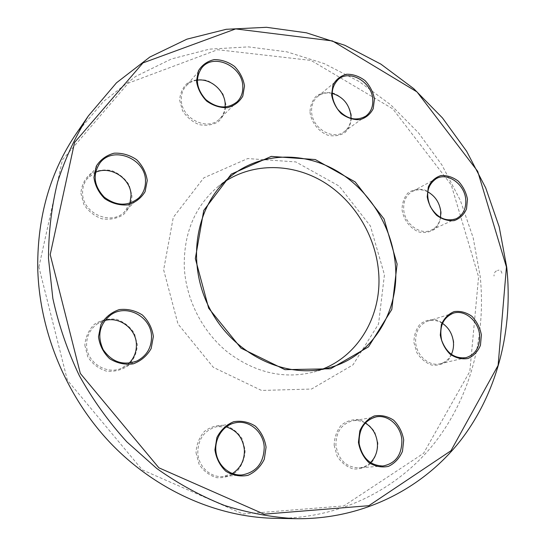 <?xml version="1.0" encoding="UTF-8"?>
<svg xmlns="http://www.w3.org/2000/svg" width="546" height="546" viewBox="0 0 546 546"><rect width="100%" height="100%" fill="white"/><g stroke="black" fill="none" stroke-linecap="round" stroke-linejoin="round"><path stroke-width="0.41" stroke-dasharray="2.73 2.05" d="M274.815 518.318C339.551 519.123 397.57 489.4 434.282 443.332C470.748 396.84 486.186 336.002 480.241 276.658L473.164 237.735L460.271 200.218L441.932 165.001L418.584 132.937L390.752 104.832L359.05 81.47L324.174 63.589L286.957 51.856L248.348 46.881L209.425 49.147L171.41 58.982L135.62 76.481L103.453 101.481L76.338 133.477M321.724 369.424L314.046 371.962C284.2 379.45 255.501 372.938 227.941 352.429C202.47 332.057 185.804 299.372 184.268 266.83C183.688 232.821 195.038 206.006 218.332 186.37L224.85 181.586M163.643 269.854L177.976 323.955L213.363 367.362L261.534 390.445L311.52 389.045L353.003 364.865L378.549 324.003L384.439 274.774L370.427 226.037L339.175 186.09L295.843 161.937L247.741 158.565L203.795 177.853L173.28 217.39L163.643 269.854M38.882 267.069L62.456 159.835L128.255 83.169L217.622 49.72L311.084 60.435L392.786 108.845L451.249 184.917L478.583 276.87L469.833 371.41L423.573 453.317L343.864 505.91L242.984 513.97L142.219 469.867L67.39 380.221L38.882 267.069M413.923 342.519L416.844 352.634C420.679 358.695 425.634 362.837 431.695 365.062C437.885 365.786 443.359 364.196 448.123 360.278C451.945 355.228 453.835 349.194 453.794 342.192C452.177 331.709 445.338 322.966 436.356 319.936C430.234 319.089 424.747 320.563 419.894 324.351C415.95 329.347 413.957 335.401 413.923 342.519M402.054 209.794C403.569 219.997 410.449 228.835 419.403 232.118C425.464 233.169 430.835 231.982 435.517 228.569C439.284 224.017 441.154 218.434 441.127 211.821C439.578 201.822 432.896 193.154 424.106 189.776C418.106 188.616 412.721 189.687 407.958 192.984C404.074 197.468 402.109 203.071 402.054 209.794M309.985 112.23C311.363 122.454 318.482 131.572 327.921 135.258C334.343 136.582 340.076 135.647 345.127 132.466C349.228 128.105 351.337 122.638 351.46 116.052C350.034 106.026 343.134 97.099 333.865 93.325C327.518 91.892 321.771 92.711 316.632 95.768C312.408 100.054 310.189 105.542 309.985 112.23M179.668 100.225L182.473 110.579C186.582 117.021 192.09 121.69 198.99 124.59C206.129 126.01 212.571 125.061 218.318 121.731C223.034 117.172 225.573 111.418 225.914 104.484L223.116 94.349C219.123 88.043 213.739 83.408 206.982 80.46C199.932 78.917 193.482 79.743 187.633 82.931C182.767 87.415 180.112 93.182 179.668 100.225M80.897 193.148L83.77 204.259C88.172 211.077 94.165 215.909 101.747 218.755C109.623 219.99 116.776 218.68 123.212 214.824C128.535 209.664 131.47 203.324 132.009 195.796L129.143 184.93C124.863 178.262 119.021 173.471 111.609 170.557C103.842 169.178 96.683 170.338 90.131 174.044C84.63 179.115 81.552 185.483 80.897 193.148M84.842 345.222L87.797 356.852C92.335 363.82 98.505 368.57 106.306 371.116C114.401 371.928 121.758 370.079 128.365 365.567C133.831 359.746 136.834 352.825 137.38 344.792L134.425 333.429C130.023 326.617 124.01 321.894 116.387 319.267C108.408 318.298 101.051 319.983 94.321 324.338C88.67 330.071 85.51 337.032 84.842 345.222M196.014 452.682L199.044 464.182C203.44 470.959 209.316 475.457 216.666 477.675C224.263 478.153 231.101 476.003 237.182 471.218C242.171 465.178 244.833 458.128 245.168 450.075L242.151 438.841C237.885 432.207 232.152 427.736 224.966 425.43C217.472 424.788 210.626 426.788 204.422 431.415C199.263 437.38 196.464 444.471 196.014 452.682M334.172 445.359L337.175 456.19C341.27 462.585 346.628 466.837 353.235 468.953C360.019 469.423 366.059 467.417 371.355 462.94C375.641 457.261 377.832 450.627 377.914 443.038L374.925 432.439C370.939 426.173 365.711 421.949 359.234 419.758C352.539 419.137 346.485 421 341.086 425.348C336.65 430.958 334.343 437.626 334.172 445.359M370.441 462.633C367.144 465.738 363.308 467.485 358.947 467.874C346.021 467.376 338.349 459.821 335.926 445.222C335.974 431.886 341.605 423.737 352.818 420.775C357.111 420.106 361.24 420.857 365.213 423.034M451.351 354.395C448.846 359.357 445.099 362.483 440.103 363.766C429.231 366.735 416.496 355.671 415.629 342.335C415.274 331.504 419.369 324.413 427.907 321.068C432.842 319.649 437.687 320.413 442.444 323.368M440.526 217.547C439.346 223.485 436.302 227.662 431.395 230.064C420.461 235.681 404.545 224.003 403.706 209.541C403.269 201.187 406.108 195.188 412.23 191.53C417.11 189.08 422.276 189.175 427.73 191.823M350.982 118.441C350.587 124.154 348.307 128.576 344.137 131.716C332.93 140.759 312.169 128.296 311.616 111.916C311.288 105.439 313.281 100.321 317.601 96.56C321.71 93.311 326.542 92.254 332.111 93.386M225.116 107.023C224.659 111.718 222.843 115.65 219.663 118.823C207.944 131.682 181.347 118.81 181.306 99.884C181.129 94.567 182.63 90.029 185.804 86.268C188.814 82.883 192.649 80.849 197.311 80.18M129.962 203.18L124.618 211.752C111.357 226.194 82.18 213.384 82.582 192.84C82.501 187.394 84.091 182.61 87.36 178.494L95.516 172.338M129.068 363.192L122.406 367.813C107.159 375.709 86.411 362.687 86.575 345.011C86.63 335.988 90.24 328.931 97.413 323.826L104.832 320.516M232.337 473.553L223.034 476.515C210.408 477.893 198.143 466.318 197.788 452.545C198.178 438.888 204.416 430.282 216.516 426.726L226.153 426.897M501.876 273.314C501.358 270.789 500.252 269.751 498.559 270.195L497.508 270.482M496.471 270.932C494.847 271.649 494.028 273.355 494.014 276.044M230.958 176.146L218.332 186.37M329.695 367.601L314.046 371.962M376.351 416.837L352.818 420.775M382.944 465.997L358.947 467.874M453.221 313.22L427.907 321.068M466.038 357.657L440.103 363.766M436.288 178.624L412.23 191.53M456.238 218.714L431.395 230.064M338.274 79.436L317.601 96.56M365.827 116.107L344.137 131.716M201.945 67.649L185.804 86.268M237.155 101.768L219.663 118.823M99.959 162.967L87.36 178.494M138.841 197.898L124.618 211.752M110.845 314.858L97.413 323.826M137.026 360.967L122.406 367.813M235.155 422.822L216.516 426.726M242.131 474.924L223.034 476.515"/><path stroke-width="0.82" d="M506.736 267.308C513.24 328.917 497.822 392.083 460.544 440.486C423.013 488.431 363.247 519.526 296.082 518.7C272.242 517.424 248.389 513.008 224.522 505.466C200.928 496.13 178.344 483.804 156.77 468.488L126.815 441.837C108.538 421.696 92.697 399.604 79.286 375.559C67.472 350.689 58.654 324.972 52.839 298.409L48.498 258.545C48.526 232.091 51.577 206.545 57.651 181.907C65.343 158.087 75.573 136.097 88.356 115.929L116.489 82.801L149.843 57.043L186.916 39.162L226.269 29.293L266.523 27.3L306.436 32.815L344.881 45.304L380.91 64.141L413.677 88.602L442.465 117.929L466.659 151.317L485.722 187.933L499.208 226.904L506.736 267.308M88.356 115.929L76.338 133.477C50.423 171.512 37.544 215.936 37.708 266.741C38.889 330.692 66.039 396.56 111.138 443.755C156.463 490.758 217.253 517.219 274.815 518.318L296.082 518.7M224.85 181.586C253.924 162.462 292.629 163.356 323.362 181.852C354.074 200.484 375.416 235.251 378.549 271.437C382.521 313.513 359.78 355.159 321.724 369.424M395.324 264.291C391.857 225.607 368.229 188.527 334.848 169.826C301.474 151.249 260.046 152.791 230.958 176.146C196 203.876 185.463 261.875 209.616 308.34C233.47 354.968 286.841 380.009 329.695 367.601C373 355.958 399.965 310.517 395.324 264.291M506.442 267.028L477.695 171.328L417.014 91.919L332.453 40.93L235.674 28.904L142.963 62.913L74.584 142.438L50.205 254.593L80.337 373.464L158.859 467.792L264.093 514.161L368.823 505.705L450.962 450.743L498.109 365.39L506.442 267.028M397.099 264.046L391.81 309.432L368.482 346.887L330.583 368.775L284.964 369.662L241.025 348.157L208.654 308.19L195.331 258.551L203.754 210.435L231.279 174.126L271.273 156.395L315.315 159.555L355.187 181.941L384.056 218.96L397.099 264.046M481.381 334.903L480.446 345.29C477.811 351.597 473.641 356.006 467.936 358.517C461.745 359.5 455.76 358.019 449.972 354.074C444.901 348.86 441.673 342.533 440.288 335.101L441.359 324.57C444.137 318.277 448.402 313.95 454.156 311.595C460.326 310.776 466.236 312.339 471.88 316.284C476.815 321.423 479.982 327.634 481.381 334.903M467.465 199.208L466.509 208.934C463.909 214.708 459.807 218.598 454.211 220.611C448.143 221.15 442.28 219.39 436.629 215.315C431.681 210.094 428.542 203.938 427.204 196.853L428.282 187.005C431.019 181.252 435.217 177.436 440.861 175.58C446.908 175.184 452.689 177.02 458.21 181.088C463.028 186.234 466.113 192.274 467.465 199.208M374.454 99.058L373.205 108.688C370.297 114.298 365.834 117.97 359.828 119.704C353.344 119.943 347.14 117.902 341.209 113.575C336.056 108.135 332.855 101.856 331.593 94.745L332.978 84.999C336.036 79.409 340.602 75.819 346.662 74.249C353.112 74.154 359.234 76.269 365.015 80.583C370.031 85.934 373.177 92.097 374.454 99.058M244.512 85.981L242.793 96.13C239.339 102.034 234.207 105.883 227.389 107.671C220.099 107.89 213.186 105.692 206.661 101.092C201.051 95.311 197.659 88.664 196.485 81.149L198.382 70.871C202.006 64.988 207.262 61.241 214.128 59.623C221.383 59.575 228.187 61.841 234.541 66.435C239.987 72.113 243.311 78.631 244.512 85.981M147.249 180.521L145.1 191.646C141.121 198.232 135.319 202.655 127.696 204.914C119.574 205.48 111.937 203.405 104.777 198.683C98.669 192.642 95.059 185.551 93.932 177.409L96.294 166.134C100.484 159.569 106.415 155.255 114.1 153.194C122.168 152.819 129.682 154.989 136.63 159.698C142.554 165.636 146.089 172.577 147.249 180.521M153.365 336.507L151.167 348.505C147.079 355.794 141.121 360.899 133.279 363.827C124.918 364.981 117.056 363.281 109.678 358.729C103.385 352.696 99.659 345.379 98.492 336.773L100.908 324.59C105.214 317.308 111.323 312.312 119.226 309.602C127.532 308.661 135.265 310.469 142.417 315.028C148.512 320.959 152.163 328.119 153.365 336.507M266.073 447.133L264.298 459.227C260.654 466.693 255.214 472.058 247.966 475.327C240.206 476.842 232.835 475.491 225.853 471.266C219.847 465.506 216.202 458.353 214.919 449.808L216.892 437.517C220.734 430.05 226.303 424.788 233.613 421.73C241.332 420.427 248.587 421.894 255.364 426.133C261.186 431.797 264.755 438.8 266.073 447.133M403.712 439.946L402.477 451.303C399.447 458.306 394.772 463.329 388.438 466.373C381.599 467.772 375.027 466.475 368.727 462.482C363.247 457.063 359.814 450.341 358.435 442.308L359.834 430.78C363.029 423.771 367.82 418.843 374.208 415.984C381.019 414.776 387.496 416.175 393.625 420.174C398.955 425.518 402.313 432.104 403.712 439.946M401.87 440.083C400.962 426.044 388.383 414.51 376.351 416.837C364.298 420.256 358.572 429.252 359.172 443.83C362.339 458.155 370.263 465.547 382.944 465.997C395.632 463.499 401.945 454.866 401.87 440.083M365.213 423.034C372.331 427.361 376.392 434.022 377.402 443.024C377.873 450.921 375.552 457.459 370.441 462.633M479.606 335.094C478.501 320.871 464.626 309.261 453.221 313.22C442.874 317.813 439.018 326.836 441.646 340.281C446.553 353.146 454.682 358.934 466.038 357.657C475.593 354.47 480.111 346.949 479.606 335.094M442.444 323.368C448.744 327.702 452.402 333.92 453.419 342.028C453.828 346.505 453.139 350.628 451.351 354.395M465.738 199.474C464.666 184.186 447.59 171.949 436.288 178.624C427.409 184.876 425.416 194.192 430.316 206.579C437.237 217.956 445.884 222.004 456.238 218.714C463.151 215.049 466.318 208.633 465.738 199.474M427.73 191.823C435.189 196.048 439.53 202.6 440.752 211.466L440.526 217.547M372.747 99.386C371.983 82.118 349.713 69.014 338.274 79.436C330.507 87.619 330.248 97.495 337.51 109.064C346.601 119.178 356.033 121.526 365.827 116.107C370.891 112.196 373.198 106.62 372.747 99.386M332.111 93.386C342.888 96.69 349.16 104.074 350.942 115.547L350.982 118.441M242.793 86.336C242.574 66.271 213.677 52.73 201.945 67.649C194.915 77.942 196.171 88.561 205.719 99.509C216.96 108.572 227.443 109.323 237.155 101.768C241.189 97.679 243.066 92.533 242.793 86.336M197.311 80.18C210.319 78.044 224.795 90.493 225.164 103.931L225.116 107.023M145.482 180.842C145.734 158.613 112.974 145.352 99.959 162.967C92.404 174.611 93.837 186.009 104.266 197.161C116.516 206.224 128.037 206.47 138.841 197.898C143.427 193.257 145.639 187.571 145.482 180.842M95.516 172.338C110.572 165.185 131.074 178.651 131.054 195.359L129.962 203.18M151.535 336.732C151.556 316.926 126.788 303.351 110.845 314.858C99.461 324.133 96.895 335.722 103.16 349.638C111.916 362.141 123.205 365.916 137.026 360.967C146.662 355.869 151.501 347.788 151.535 336.732M104.832 320.516C119.772 316.25 136.288 328.979 136.404 344.601C136.541 351.863 134.098 358.06 129.068 363.192M264.209 447.276C263.65 431.906 249.078 419.533 235.155 422.822C223.055 425.252 214.175 438.588 215.998 452.074C217.677 465.581 229.743 476.064 242.131 474.924C256.456 472.153 263.814 462.94 264.209 447.276M226.153 426.897C236.978 430.309 243.059 438.035 244.396 450.075C244.588 460.38 240.568 468.209 232.337 473.553"/></g></svg>
